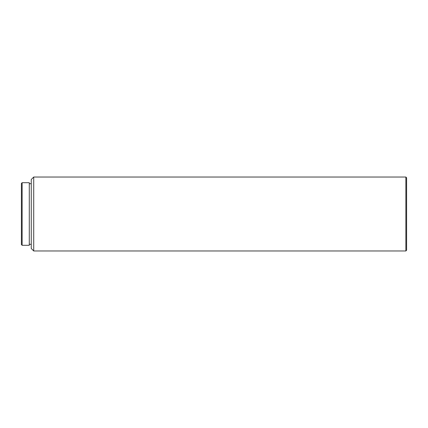 <?xml version="1.0" encoding="UTF-8"?>
<svg xmlns="http://www.w3.org/2000/svg" width="428" height="428" viewBox="0 0 428 428"><rect width="100%" height="100%" fill="white"/><g stroke="black" fill="none" stroke-linecap="round" stroke-linejoin="round"><path stroke-width="0.64" d="M33.721 177.031L31.26 179.498L31.26 248.502L33.721 250.969L33.721 177.031L405.862 177.031L405.862 250.969L33.721 250.969M22.138 189.861L22.138 245.298L29.286 245.298L29.286 182.703L22.138 182.703L22.138 189.861M22.138 245.298L21.4 244.559L21.4 183.441L22.138 182.703M405.862 177.031L406.6 177.77L406.6 250.23L405.862 250.969M29.286 183.687L31.26 183.687M29.286 244.313L31.26 244.313"/></g></svg>
